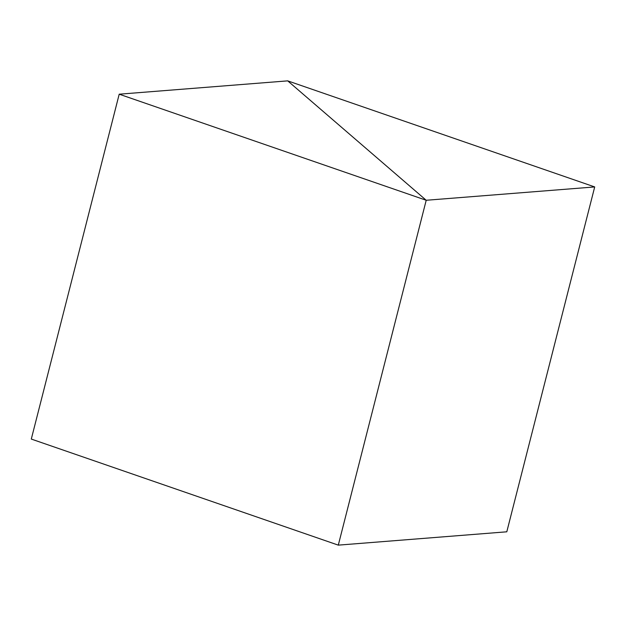 <?xml version="1.0" encoding="UTF-8"?>
<svg xmlns="http://www.w3.org/2000/svg" width="626" height="626" viewBox="0 0 626 626"><rect width="100%" height="100%" fill="white"/><g stroke="black" fill="none" stroke-linecap="round" stroke-linejoin="round"><path stroke-width="0.94" d="M287.702 80.864L426.212 200.265L119.206 94.197L287.702 80.864L426.212 200.265L594.7 186.931L287.702 80.864M594.7 186.931L506.794 531.803L338.298 545.136L426.212 200.265L338.298 545.136L31.3 439.069L119.206 94.197"/></g></svg>
